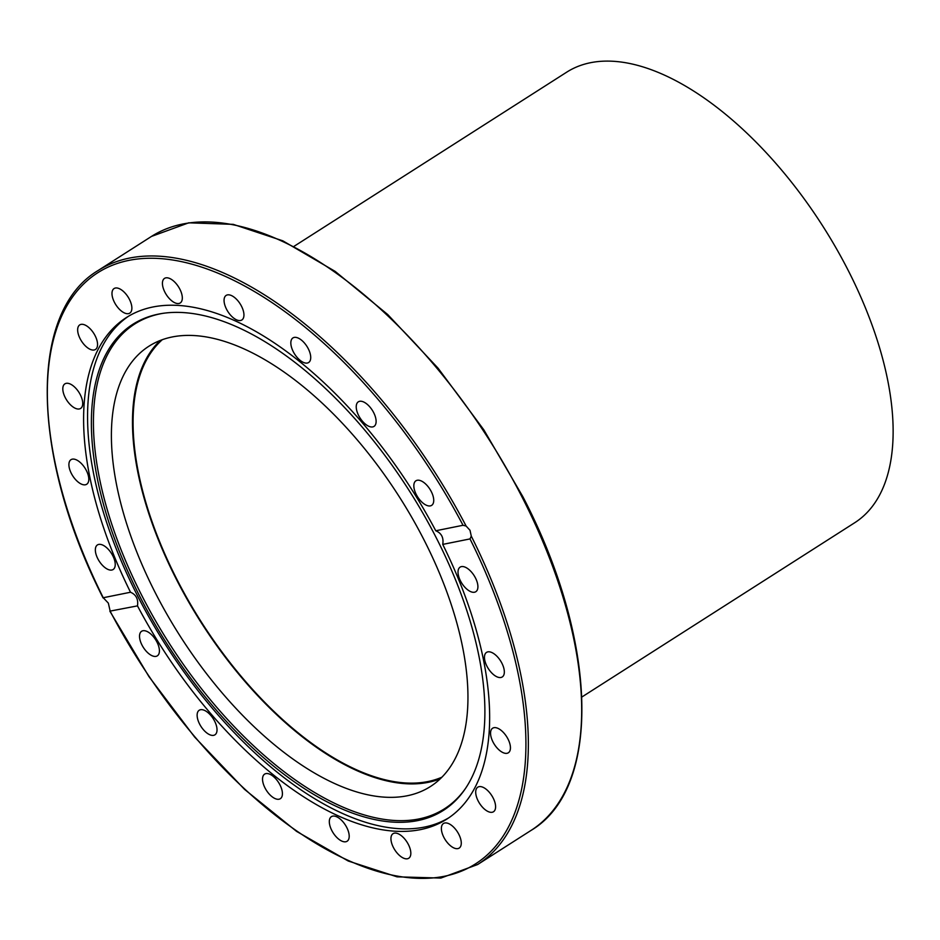 <?xml version="1.0" encoding="UTF-8"?>
<svg xmlns="http://www.w3.org/2000/svg" width="940" height="940" viewBox="0 0 940 940"><rect width="100%" height="100%" fill="white"/><g stroke="black" fill="none" stroke-linecap="round" stroke-linejoin="round"><path stroke-width="1.41" d="M442.74 544.401C443.833 537.704 441.506 533.156 435.772 530.771L463.032 525.272L466.111 526.048L470 530.278L471.293 536.153L470.012 538.914L442.74 544.401A297.592 147.897 57.4 0 1 446.817 819.116A297.592 147.897 57.4 0 1 420.356 829.644A297.592 147.897 57.4 0 1 137.487 605.877L109.851 611.153L148.966 676.636L194.592 736.995L244.588 789.412L296.594 831.395L348.211 861.005L397.044 876.832L440.872 878.066L477.614 864.542A352.453 175.157 -122.6 0 0 471.293 536.153M470.012 538.914A350.714 174.3 57.4 0 1 444.232 876.303A350.714 174.3 57.4 0 1 110.227 611.364L108.335 603.116L103.247 597.734L130.507 592.235A297.592 147.897 57.4 0 1 126.442 317.52A297.592 147.897 57.4 0 1 152.903 306.992A297.592 147.897 57.4 0 1 435.772 530.771M417.748 820.596A288.38 143.315 57.4 0 1 140.189 597.147A288.38 143.315 57.4 0 1 158.554 314.101A288.38 143.315 57.4 0 1 161.504 313.561A288.38 143.315 57.4 0 1 408.935 490.198A288.38 143.315 57.4 0 1 465.147 788.966A288.38 143.315 57.4 0 1 417.748 820.596M465.676 788.19A287.628 142.939 57.4 0 1 418.923 818.952A287.628 142.939 57.4 0 1 142.105 596.089A287.628 142.939 57.4 0 1 160.423 313.796A287.628 142.939 57.4 0 1 162.432 313.42M448.78 817.812A297.592 147.897 57.4 0 1 424.328 827.106A297.592 147.897 57.4 0 1 152.492 623.255A297.592 147.897 57.4 0 1 128.451 316.287M458.814 834.297A14.582 7.25 57.4 0 1 459.178 848.091A14.582 7.25 57.4 0 1 443.845 837.317A14.582 7.25 57.4 0 1 443.48 823.511A14.582 7.25 57.4 0 1 458.814 834.297M410.028 848.491A14.582 7.25 57.4 0 1 408.736 858.255A14.582 7.25 57.4 0 1 391.745 843.439A14.582 7.25 57.4 0 1 393.038 833.674A14.582 7.25 57.4 0 1 410.028 848.491M490.739 794.077A14.582 7.25 57.4 0 1 493.5 811.749A14.582 7.25 57.4 0 1 480.563 804.852A14.582 7.25 57.4 0 1 477.802 787.168A14.582 7.25 57.4 0 1 490.739 794.077M502.689 731.743A14.582 7.25 57.4 0 1 508.34 752.787A14.582 7.25 57.4 0 1 498.294 749.239A14.582 7.25 57.4 0 1 492.642 728.206A14.582 7.25 57.4 0 1 502.689 731.743M493.488 653.429A14.582 7.25 57.4 0 1 503.123 665.99A14.582 7.25 57.4 0 1 502.242 676.965A14.582 7.25 57.4 0 1 495.298 675.919A14.582 7.25 57.4 0 1 485.674 663.358A14.582 7.25 57.4 0 1 486.544 652.384A14.582 7.25 57.4 0 1 493.488 653.429M464.043 566.773A14.582 7.25 57.4 0 1 475.84 578.711A14.582 7.25 57.4 0 1 475.816 591.707A14.582 7.25 57.4 0 1 471.892 592.071A14.582 7.25 57.4 0 1 460.095 580.133A14.582 7.25 57.4 0 1 460.118 567.126A14.582 7.25 57.4 0 1 464.043 566.773M417.231 480.27A14.582 7.25 57.4 0 1 430.614 490.363A14.582 7.25 57.4 0 1 431.636 505.368A14.582 7.25 57.4 0 1 430.332 505.885A14.582 7.25 57.4 0 1 416.961 495.803A14.582 7.25 57.4 0 1 415.938 480.787A14.582 7.25 57.4 0 1 417.231 480.27M357.635 402.39A14.582 7.25 57.4 0 1 358.328 401.815A14.582 7.25 57.4 0 1 371.782 409.452A14.582 7.25 57.4 0 1 374.719 425.82A14.582 7.25 57.4 0 1 374.026 426.396A14.582 7.25 57.4 0 1 360.561 418.758A14.582 7.25 57.4 0 1 357.635 402.39M291.083 340.75A14.582 7.25 57.4 0 1 292.928 337.93A14.582 7.25 57.4 0 1 305.042 343.746A14.582 7.25 57.4 0 1 310.482 359.703A14.582 7.25 57.4 0 1 308.626 362.523A14.582 7.25 57.4 0 1 296.523 356.707A14.582 7.25 57.4 0 1 291.083 340.75M224.096 301.387A14.582 7.25 57.4 0 1 226.152 295.407A14.582 7.25 57.4 0 1 236.798 299.555A14.582 7.25 57.4 0 1 243.907 314.007A14.582 7.25 57.4 0 1 241.85 319.988A14.582 7.25 57.4 0 1 231.205 315.84A14.582 7.25 57.4 0 1 224.096 301.387M163.231 288.157A14.582 7.25 57.4 0 1 164.524 278.381A14.582 7.25 57.4 0 1 181.514 293.198A14.582 7.25 57.4 0 1 180.221 302.974A14.582 7.25 57.4 0 1 163.231 288.157M114.445 302.339A14.582 7.25 57.4 0 1 114.081 288.545A14.582 7.25 57.4 0 1 129.415 299.331A14.582 7.25 57.4 0 1 129.779 313.126A14.582 7.25 57.4 0 1 114.445 302.339M82.508 342.571A14.582 7.25 57.4 0 1 79.759 324.887A14.582 7.25 57.4 0 1 92.696 331.785A14.582 7.25 57.4 0 1 95.457 349.469A14.582 7.25 57.4 0 1 82.508 342.571M70.559 404.893A14.582 7.25 57.4 0 1 64.919 383.849A14.582 7.25 57.4 0 1 74.965 387.397A14.582 7.25 57.4 0 1 80.617 408.442A14.582 7.25 57.4 0 1 70.559 404.893M79.759 483.219A14.582 7.25 57.4 0 1 70.124 470.658A14.582 7.25 57.4 0 1 71.005 459.672A14.582 7.25 57.4 0 1 77.95 460.718A14.582 7.25 57.4 0 1 87.585 473.278A14.582 7.25 57.4 0 1 86.703 484.253A14.582 7.25 57.4 0 1 79.759 483.219M109.204 569.863A14.582 7.25 57.4 0 1 97.419 557.937A14.582 7.25 57.4 0 1 97.443 544.93A14.582 7.25 57.4 0 1 101.367 544.577A14.582 7.25 57.4 0 1 113.164 556.504A14.582 7.25 57.4 0 1 113.141 569.511A14.582 7.25 57.4 0 1 109.204 569.863M156.028 656.367A14.582 7.25 57.4 0 1 142.645 646.274A14.582 7.25 57.4 0 1 141.623 631.269A14.582 7.25 57.4 0 1 142.915 630.752A14.582 7.25 57.4 0 1 156.299 640.845A14.582 7.25 57.4 0 1 157.321 655.85A14.582 7.25 57.4 0 1 156.028 656.367M215.624 734.246A14.582 7.25 57.4 0 1 214.931 734.822A14.582 7.25 57.4 0 1 201.466 727.184A14.582 7.25 57.4 0 1 198.528 710.816A14.582 7.25 57.4 0 1 199.233 710.241A14.582 7.25 57.4 0 1 212.687 717.878A14.582 7.25 57.4 0 1 215.624 734.246M282.176 795.886A14.582 7.25 57.4 0 1 280.32 798.706A14.582 7.25 57.4 0 1 268.217 792.89A14.582 7.25 57.4 0 1 262.777 776.934A14.582 7.25 57.4 0 1 264.622 774.125A14.582 7.25 57.4 0 1 276.736 779.93A14.582 7.25 57.4 0 1 282.176 795.886M349.163 835.249A14.582 7.25 57.4 0 1 347.107 841.241A14.582 7.25 57.4 0 1 336.461 837.093A14.582 7.25 57.4 0 1 329.353 822.641A14.582 7.25 57.4 0 1 331.409 816.649A14.582 7.25 57.4 0 1 342.054 820.796A14.582 7.25 57.4 0 1 349.163 835.249M130.507 592.235C136.124 594.656 138.45 599.203 137.487 605.877M440.214 778.837A261.296 129.861 57.4 0 1 176.685 579.91A261.296 129.861 57.4 0 1 160.211 340.456M155.605 593.375A261.296 129.861 57.4 0 1 149.025 346.155A261.296 129.861 57.4 0 1 423.74 539.372A261.296 129.861 57.4 0 1 430.332 786.592A261.296 129.861 57.4 0 1 155.605 593.375M466.111 526.048A352.453 175.157 -122.6 0 0 98.183 270.473C28.059 312.092 30.938 456.182 103.059 597.899L103.247 597.734A350.714 174.3 57.4 0 1 129.027 260.345A350.714 174.3 57.4 0 1 463.032 525.272M581.907 696.986L854.636 522.781A267.371 132.881 -122.6 0 0 847.904 269.827A267.371 132.881 -122.6 0 0 566.797 72.11L294.055 246.315M441.847 777.227A260.427 129.426 57.4 0 1 177.131 579.816A260.427 129.426 57.4 0 1 162.35 339.646M530.947 830.478C602.27 788.272 597.875 640.081 522.711 496.426L483.818 429.827L438.087 368.198L387.715 314.524L335.122 271.366L282.799 240.816L233.238 224.355L188.752 222.815L151.505 236.41A352.453 175.157 57.4 0 1 522.053 497.037A352.453 175.157 57.4 0 1 530.947 830.478L477.614 864.542M151.505 236.41L98.183 270.473"/></g></svg>

